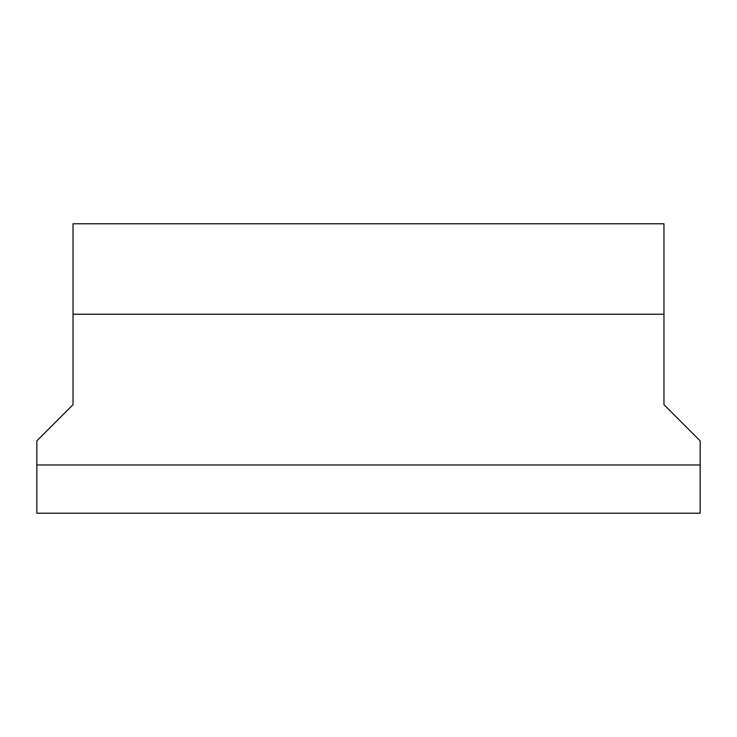 <?xml version="1.0" encoding="UTF-8"?>
<svg xmlns="http://www.w3.org/2000/svg" width="737" height="737" viewBox="0 0 737 737"><rect width="100%" height="100%" fill="white"/><g stroke="black" fill="none" stroke-linecap="round" stroke-linejoin="round"><path stroke-width="1.11" d="M700.15 464.983L36.85 464.983L36.85 513.219L700.15 513.219L700.15 440.864L663.973 404.677L663.973 223.781L73.027 223.781L73.027 404.677L36.85 440.864L36.85 464.983M663.973 314.229L73.027 314.229"/></g></svg>
